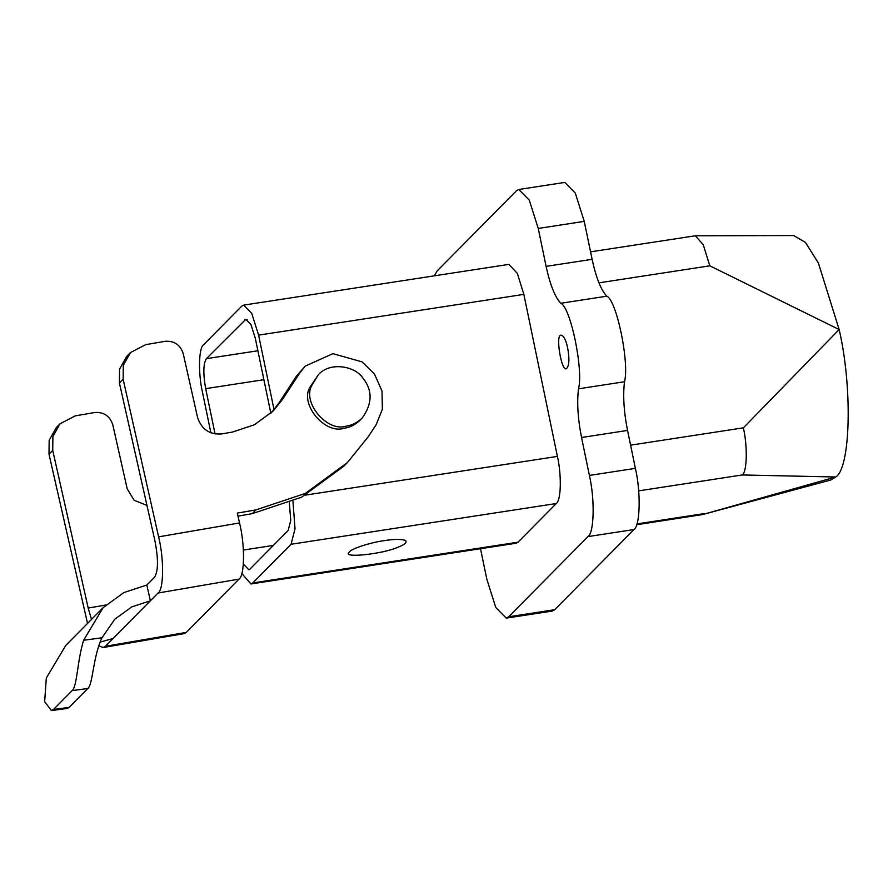 <?xml version="1.0" encoding="UTF-8"?>
<svg xmlns="http://www.w3.org/2000/svg" width="893" height="893" viewBox="0 0 893 893"><rect width="100%" height="100%" fill="white"/><g stroke="black" fill="none" stroke-linecap="round" stroke-linejoin="round"><path stroke-width="1.34" d="M384.291 540.633C372.024 542.174 350.659 548.637 349.297 552.175C340.78 558.505 382.617 554.285 398.479 547.007C404.842 544.518 407.208 542.364 405.578 540.522C401.415 538.992 394.326 539.037 384.291 540.633M87.815 688.503L72.099 690.624C77.3 686.27 77.189 660.82 83.618 640.27L103.108 607.675L123.893 592.561L146.832 585.027L150.381 600.788L131.706 606.927L114.795 619.217L101.981 637.781C92.727 657.549 93.062 684.217 87.815 688.503L69.163 707.368L67.165 708.45L51.448 710.571M72.099 690.624L53.457 709.489L69.163 707.368M346.372 426.073C327.519 432.636 302.068 402.843 311.746 385.519L318.332 374.781C329.528 361.587 354.834 365.896 362.603 377.706C372.716 390.107 372.56 403.558 362.145 418.091C357.155 422.735 351.898 425.392 346.372 426.073M318.332 374.781L309.648 387.64C299.97 404.964 325.42 434.768 344.274 428.194C349.799 427.513 355.057 424.856 360.046 420.212L362.145 418.091M98.822 645.795L103.186 647.525L105.385 646.298L158.072 593.008C163.832 589.67 164.133 558.784 158.608 536.849L239.536 522.941L237.315 513.095L255.923 509.892L305.283 493.438L347.444 462.507L368.34 436.632L376.221 424.577L382.371 409.24L382.014 391.022L374.446 374.033L362.111 361.877L332.933 353.673L305.283 366.074L300.059 372.537L282.445 399.506L273.158 411.003L254.416 424.744L232.481 432.067L221.531 433.942C209.498 434.712 201.517 429.265 197.599 417.589L183.199 353.561C180.263 344.81 174.28 340.713 165.25 341.293L145.749 344.642L130.49 352.545L123.301 365.315L123.145 379.224L119.416 382.997L154.88 540.622C158.441 558.895 158.329 571.107 154.534 577.246L146.832 585.027M347.444 462.507L343.716 466.28L301.555 497.211L252.194 513.665L237.996 516.109M271.26 412.856L278.716 403.279L296.331 376.31L305.283 366.074M119.416 382.997L119.573 369.088L126.761 356.318L130.49 352.545M158.608 536.849L123.145 379.224M239.536 522.941C245.062 544.875 244.771 575.762 239 579.11L186.313 632.389L184.114 633.628L103.186 647.525M53.457 709.489L51.448 710.582L44.65 701.664L46.324 677.999L65.803 645.393L103.108 607.675M100.161 642.1L113.076 638.517M91.488 619.418L88.195 608.055L52.732 450.429L49.003 454.202L87.536 623.414M49.003 454.202L49.16 440.294L56.348 427.524L60.088 423.751L52.888 436.521L52.732 450.429M146.954 505.416L134.117 500.27L127.197 488.795L112.786 424.767C109.85 416.015 103.867 411.93 94.837 412.499L75.336 415.848L60.088 423.751M241.824 573.496L250.944 583.966L252.819 582.928L291.062 544.261L556.306 503.518C561.664 499.622 561.195 472.14 557.399 456.401L523.845 294.377L258.602 335.121L251.703 313.32L243.622 305.127L241.746 306.165L203.515 344.832C198.726 347.623 198.123 373.542 202.421 391.949L210.893 432.871M556.306 503.518L518.063 542.185L516.187 543.223L250.944 583.966M292.96 501.33L295.025 528.734L291.062 544.261M258.602 335.121L274.039 409.653M243.622 305.127L508.876 264.384L517.348 273.414L523.845 294.377M289.365 502.882L290.727 520.44L288.193 530.431L249.962 569.098L248.767 569.756L243.365 563.996M215.068 433.987L205.68 388.645C203.024 373.687 203.258 363.685 206.383 358.662L245.809 319.337L250.944 324.55L255.342 338.425L270.836 413.247M638.674 490.86L742.262 474.953L835.703 476.996L702.434 514.591L636.676 524.716M742.262 474.953C747.061 472.163 747.664 446.243 743.367 427.836L839.152 329.539C852.603 387.16 850.705 468.256 835.703 476.996L830.691 480.032L702.434 514.591M590.563 251.837L695.279 235.785L793.665 235.551L805.486 242.427L818.39 263.044L839.152 329.539L709.812 265.813L598.946 282.847M695.279 235.785L703.182 244.57L709.812 265.813M567.669 348.036C569.656 359.086 569.232 365.963 566.396 368.675C561.429 372.001 555.033 333.658 561.25 335.188C563.929 336.092 566.073 340.378 567.669 348.036M560.793 303.263C555.011 297.135 550.121 284.845 546.103 266.371L538.245 228.441L529.281 200.121L518.8 189.483L564.8 182.418L575.282 193.055L584.245 221.375L592.104 259.305C596.122 277.779 601.011 290.069 606.793 296.197L560.793 303.263C570.582 307.08 583.598 369.948 578.508 388.812C576.833 402.475 577.838 418.705 581.544 437.492L589.391 475.422C594.972 499.332 594.191 532.987 587.962 536.604L633.974 529.538C640.192 525.921 640.984 492.266 635.392 468.356L627.545 430.426C623.839 411.64 622.834 395.409 624.508 381.746C629.598 362.882 616.583 300.015 606.793 296.197M633.974 529.538L554.698 609.707L552.265 611.058L506.264 618.123L508.697 616.773L587.962 536.604M518.8 189.483L516.366 190.834L437.09 271.003L434.389 275.825M480.501 548.704L486.819 579.166L495.782 607.486L506.264 618.123M83.618 640.27L101.981 637.781M252.194 513.665L255.923 509.892M296.331 376.31L300.059 372.537M278.716 403.279L282.445 399.506M239 579.11L158.072 593.008M105.385 646.298L186.313 632.389M88.195 608.055L105.854 605.019M518.063 542.185L252.819 582.928M305.54 495.09L557.399 456.401M244.615 319.995L247.149 319.605M206.383 358.662L257.898 350.759M205.68 388.645L263.893 379.704M243.398 550.032L273.358 545.422M704.03 513.62L636.932 523.923M630.592 445.161L743.367 427.836M589.391 475.422L635.392 468.356M581.544 437.492L627.545 430.426M578.508 388.812L624.508 381.746M546.103 266.371L592.104 259.305M538.245 228.441L584.245 221.375M554.698 609.707L508.697 616.773"/></g></svg>
